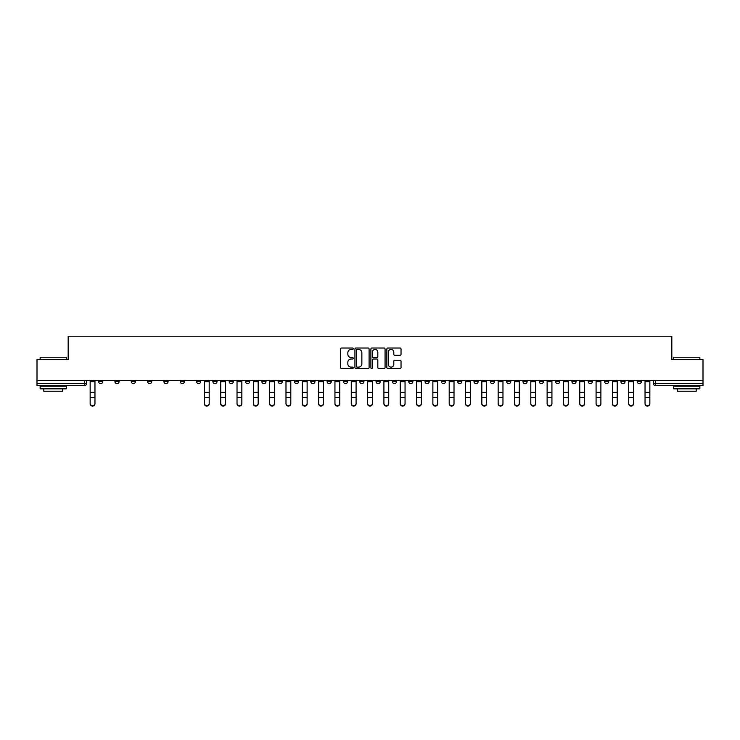 <?xml version="1.0" encoding="UTF-8"?>
<svg xmlns="http://www.w3.org/2000/svg" width="740" height="740" viewBox="0 0 740 740"><rect width="100%" height="100%" fill="white"/><g stroke="black" fill="none" stroke-linecap="round" stroke-linejoin="round"><path stroke-width="1.11" d="M353.257 348.734A0.722 0.722 0 0 0 352.545 348.013L341.63 348.013A1.027 1.027 0 0 0 340.604 349.039L340.604 367.521A1.027 1.027 0 0 0 341.63 368.548L352.545 368.548A0.722 0.722 0 0 0 353.257 367.826A0.722 0.722 0 0 0 352.545 367.114L351.13 367.114A3.284 3.284 0 0 1 347.846 363.83L347.846 362.286A3.284 3.284 0 0 1 351.13 359.002L352.545 359.002A0.722 0.722 0 0 0 353.257 358.28A0.722 0.722 0 0 0 352.545 357.559L351.13 357.559A3.284 3.284 0 0 1 347.846 354.275L347.846 352.74A3.284 3.284 0 0 1 351.13 349.447L352.545 349.447A0.722 0.722 0 0 0 353.257 348.734M637.196 380.351L637.196 381.507L641.377 381.507A2.091 2.091 0 0 1 639.286 383.598A2.091 2.091 0 0 1 637.196 381.507L637.196 380.351M539.275 380.351L539.275 381.507L543.456 381.507A2.091 2.091 0 0 1 541.365 383.598A2.091 2.091 0 0 1 539.275 381.507L539.275 380.351M522.949 380.351L522.949 381.507L527.139 381.507A2.091 2.091 0 0 1 525.048 383.598A2.091 2.091 0 0 1 522.949 381.507L522.949 380.351M425.028 380.351L425.028 381.507L429.219 381.507A2.091 2.091 0 0 1 427.119 383.598A2.091 2.091 0 0 1 425.028 381.507L425.028 380.351M408.711 380.351L408.711 381.507L412.892 381.507A2.091 2.091 0 0 1 410.802 383.598A2.091 2.091 0 0 1 408.711 381.507L408.711 380.351M392.385 380.351L392.385 381.507L396.575 381.507A2.091 2.091 0 0 1 394.485 383.598A2.091 2.091 0 0 1 392.385 381.507L392.385 380.351M359.751 380.351L359.751 381.507L363.932 381.507A2.091 2.091 0 0 1 361.841 383.598A2.091 2.091 0 0 1 359.751 381.507L359.751 380.351M327.108 381.507L327.108 380.351L327.108 381.507A2.091 2.091 0 0 0 329.198 383.598A2.091 2.091 0 0 1 327.108 381.507L331.289 381.507A2.091 2.091 0 0 1 329.198 383.598A2.091 2.091 0 0 0 331.289 381.507L331.289 380.351L331.289 381.507M310.782 381.507L310.782 380.351L310.782 381.507A2.091 2.091 0 0 0 312.881 383.598A2.091 2.091 0 0 1 310.782 381.507L314.972 381.507A2.091 2.091 0 0 1 312.881 383.598M294.464 381.507L294.464 380.351L294.464 381.507A2.091 2.091 0 0 0 296.555 383.598A2.091 2.091 0 0 1 294.464 381.507L298.655 381.507A2.091 2.091 0 0 1 296.555 383.598A2.091 2.091 0 0 0 298.655 381.507L298.655 380.351L298.655 381.507M278.147 380.351L278.147 381.507L282.329 381.507A2.091 2.091 0 0 1 280.238 383.598A2.091 2.091 0 0 1 278.147 381.507L278.147 380.351M261.821 380.351L261.821 381.507L266.012 381.507A2.091 2.091 0 0 1 263.921 383.598A2.091 2.091 0 0 1 261.821 381.507L261.821 380.351M245.504 380.351L245.504 381.507L249.685 381.507A2.091 2.091 0 0 1 247.595 383.598A2.091 2.091 0 0 1 245.504 381.507L245.504 380.351M229.187 381.507L229.187 380.351L229.187 381.507A2.091 2.091 0 0 0 231.278 383.598A2.091 2.091 0 0 1 229.187 381.507L233.368 381.507A2.091 2.091 0 0 1 231.278 383.598M196.544 381.507L196.544 380.351L196.544 381.507A2.091 2.091 0 0 0 198.635 383.598A2.091 2.091 0 0 1 196.544 381.507L200.725 381.507A2.091 2.091 0 0 1 198.635 383.598A2.091 2.091 0 0 0 200.725 381.507L200.725 380.351L200.725 381.507M180.227 381.507L180.227 380.351L180.227 381.507A2.091 2.091 0 0 0 182.317 383.598A2.091 2.091 0 0 1 180.227 381.507L184.408 381.507A2.091 2.091 0 0 1 182.317 383.598A2.091 2.091 0 0 0 184.408 381.507L184.408 380.351L184.408 381.507M163.901 381.507L163.901 380.351L163.901 381.507A2.091 2.091 0 0 0 165.991 383.598A2.091 2.091 0 0 1 163.901 381.507L168.091 381.507A2.091 2.091 0 0 1 165.991 383.598A2.091 2.091 0 0 0 168.091 381.507L168.091 380.351L168.091 381.507M147.584 381.507L147.584 380.351L147.584 381.507A2.091 2.091 0 0 0 149.674 383.598A2.091 2.091 0 0 1 147.584 381.507L151.765 381.507A2.091 2.091 0 0 1 149.674 383.598M131.258 381.507L131.258 380.351L131.258 381.507A2.091 2.091 0 0 0 133.357 383.598A2.091 2.091 0 0 1 131.258 381.507L135.448 381.507A2.091 2.091 0 0 1 133.357 383.598A2.091 2.091 0 0 0 135.448 381.507L135.448 380.351L135.448 381.507M114.941 381.507L114.941 380.351L114.941 381.507A2.091 2.091 0 0 0 117.031 383.598A2.091 2.091 0 0 1 114.941 381.507L119.122 381.507A2.091 2.091 0 0 1 117.031 383.598A2.091 2.091 0 0 0 119.122 381.507L119.122 380.351L119.122 381.507M400.007 355.256A1.027 1.027 0 0 0 401.034 354.229L401.034 349.039A1.027 1.027 0 0 0 400.007 348.013L387.889 348.013A1.027 1.027 0 0 0 386.863 349.039L386.863 367.521A1.027 1.027 0 0 0 387.889 368.548L400.007 368.548A1.027 1.027 0 0 0 401.034 367.521L401.034 361.259A1.027 1.027 0 0 0 400.007 360.232L394.827 360.232A1.027 1.027 0 0 0 393.8 361.259L393.8 364.367A2.747 2.747 0 0 1 391.053 367.114A2.747 2.747 0 0 1 388.306 364.367L388.306 352.194A2.747 2.747 0 0 1 391.053 349.447A2.747 2.747 0 0 1 393.8 352.194L393.8 354.229A1.027 1.027 0 0 0 394.827 355.256L400.007 355.256M37 380.351L37 359.538L68.172 359.538L68.172 336.21L671.827 336.21L671.827 359.538L703 359.538L703 380.351L37 380.351L37 383.598L86.487 383.598L86.487 380.351L86.487 383.598A2.091 2.091 0 0 1 84.388 385.688L37 385.688L37 383.598M369.103 349.039A1.027 1.027 0 0 0 368.076 348.013L355.959 348.013A1.027 1.027 0 0 0 354.932 349.039L354.932 367.521A1.027 1.027 0 0 0 355.959 368.548L368.076 368.548A1.027 1.027 0 0 0 369.103 367.521L369.103 349.039M371.924 348.013L384.042 348.013A1.027 1.027 0 0 1 385.068 349.039L385.068 367.521A1.027 1.027 0 0 1 384.042 368.548L378.861 368.548A1.027 1.027 0 0 1 377.825 367.521L377.825 360.029A1.027 1.027 0 0 0 376.799 359.002L373.367 359.002A1.027 1.027 0 0 0 372.34 360.029L372.34 367.826A0.722 0.722 0 0 1 371.619 368.548A0.722 0.722 0 0 1 370.897 367.826L370.897 349.039A1.027 1.027 0 0 1 371.924 348.013M653.513 380.351L653.513 383.598L703 383.598L703 385.688L655.612 385.688A2.091 2.091 0 0 1 653.513 383.598A2.091 2.091 0 0 0 655.612 385.688L655.612 380.351M703 380.351L703 383.598M641.377 380.351L641.377 381.507A2.091 2.091 0 0 1 639.286 383.598M625.06 380.351L625.06 381.507A2.091 2.091 0 0 1 622.969 383.598A2.091 2.091 0 0 1 620.879 381.507L625.06 381.507M620.879 380.351L620.879 381.507M608.743 380.351L608.743 381.507A2.091 2.091 0 0 1 606.643 383.598A2.091 2.091 0 0 1 604.552 381.507L608.743 381.507M604.552 380.351L604.552 381.507M592.416 380.351L592.416 381.507A2.091 2.091 0 0 1 590.326 383.598A2.091 2.091 0 0 1 588.235 381.507A2.091 2.091 0 0 0 590.326 383.598M588.235 380.351L588.235 381.507L592.416 381.507M576.099 380.351L576.099 381.507A2.091 2.091 0 0 1 574.009 383.598A2.091 2.091 0 0 1 571.909 381.507L576.099 381.507M571.909 380.351L571.909 381.507M559.773 380.351L559.773 381.507A2.091 2.091 0 0 1 557.683 383.598A2.091 2.091 0 0 1 555.592 381.507L559.773 381.507M555.592 380.351L555.592 381.507M543.456 380.351L543.456 381.507M527.139 380.351L527.139 381.507L527.139 380.351M510.813 380.351L510.813 381.507A2.091 2.091 0 0 1 508.722 383.598A2.091 2.091 0 0 1 506.632 381.507L510.813 381.507M506.632 380.351L506.632 381.507M494.496 380.351L494.496 381.507A2.091 2.091 0 0 1 492.405 383.598A2.091 2.091 0 0 1 490.315 381.507L494.496 381.507M490.315 380.351L490.315 381.507M478.179 380.351L478.179 381.507A2.091 2.091 0 0 1 476.079 383.598A2.091 2.091 0 0 1 473.988 381.507L478.179 381.507M473.988 380.351L473.988 381.507M461.853 380.351L461.853 381.507A2.091 2.091 0 0 1 459.762 383.598A2.091 2.091 0 0 1 457.671 381.507L461.853 381.507M457.671 380.351L457.671 381.507M445.536 380.351L445.536 381.507A2.091 2.091 0 0 1 443.445 383.598A2.091 2.091 0 0 1 441.345 381.507L445.536 381.507M441.345 380.351L441.345 381.507M429.219 380.351L429.219 381.507A2.091 2.091 0 0 1 427.119 383.598M412.892 380.351L412.892 381.507M396.575 381.507L396.575 380.351L396.575 381.507A2.091 2.091 0 0 1 394.485 383.598M380.249 380.351L380.249 381.507A2.091 2.091 0 0 1 378.159 383.598A2.091 2.091 0 0 1 376.068 381.507A2.091 2.091 0 0 0 378.159 383.598A2.091 2.091 0 0 0 380.249 381.507L376.068 381.507L376.068 380.351M363.932 381.507L363.932 380.351L363.932 381.507A2.091 2.091 0 0 1 361.841 383.598M347.615 380.351L347.615 381.507A2.091 2.091 0 0 1 345.515 383.598A2.091 2.091 0 0 1 343.425 381.507A2.091 2.091 0 0 0 345.515 383.598M343.425 380.351L343.425 381.507L347.615 381.507M314.972 380.351L314.972 381.507L314.972 380.351M282.329 381.507L282.329 380.351L282.329 381.507A2.091 2.091 0 0 1 280.238 383.598M266.012 381.507L266.012 380.351L266.012 381.507A2.091 2.091 0 0 1 263.921 383.598M249.685 381.507L249.685 380.351L249.685 381.507A2.091 2.091 0 0 1 247.595 383.598M233.368 380.351L233.368 381.507L233.368 380.351M217.051 381.507L217.051 380.351L217.051 381.507A2.091 2.091 0 0 1 214.952 383.598A2.091 2.091 0 0 1 212.861 381.507L217.051 381.507A2.091 2.091 0 0 1 214.952 383.598M212.861 380.351L212.861 381.507M151.765 380.351L151.765 381.507L151.765 380.351M102.805 380.351L102.805 381.507A2.091 2.091 0 0 1 100.714 383.598A2.091 2.091 0 0 1 98.624 381.507A2.091 2.091 0 0 0 100.714 383.598A2.091 2.091 0 0 0 102.805 381.507L102.805 380.351M98.624 380.351L98.624 381.507L102.805 381.507M84.388 380.351L84.388 385.688A2.091 2.091 0 0 0 86.487 383.598M357.087 349.447A0.722 0.722 0 0 0 356.365 350.168L356.365 366.393A0.722 0.722 0 0 0 357.087 367.114L358.576 367.114A3.284 3.284 0 0 0 361.86 363.83L361.86 352.74A3.284 3.284 0 0 0 358.576 349.447L357.087 349.447M377.825 352.249A2.747 2.747 0 0 0 375.088 349.502A2.747 2.747 0 0 0 372.34 352.249L372.34 356.532A1.027 1.027 0 0 0 373.367 357.559L376.799 357.559A1.027 1.027 0 0 0 377.825 356.532L377.825 352.249M90.15 403.79L90.15 403.393A2.405 2.294 0 0 0 92.556 405.687A2.405 2.294 0 0 0 94.96 403.393L94.96 403.79A2.405 2.294 180 0 1 92.556 406.094A2.405 2.294 180 0 1 90.15 403.79L90.15 397.963M90.15 380.351L90.15 403.393M94.96 380.351L94.96 403.393M40.136 357.235L66.295 357.235L40.136 357.235L40.136 359.538M66.295 388.833L40.136 388.833L40.136 386.215L66.295 386.215L66.295 388.833M62.632 388.833L62.632 391.238L43.799 391.238L43.799 388.833M673.705 357.235L699.864 357.235L673.705 357.235L673.705 359.538M699.864 388.833L673.705 388.833L673.705 386.215L699.864 386.215L699.864 388.833M696.201 388.833L696.201 391.238L677.368 391.238L677.368 388.833M220.714 403.79L220.714 403.393A2.405 2.294 0 0 0 223.119 405.687A2.405 2.294 0 0 0 225.524 403.393L225.524 403.79A2.405 2.294 180 0 1 223.119 406.094A2.405 2.294 180 0 1 220.714 403.79L220.714 397.963M237.031 403.79L237.031 403.393A2.405 2.294 0 0 0 239.436 405.687A2.405 2.294 0 0 0 241.841 403.393L241.841 403.79A2.405 2.294 180 0 1 239.436 406.094A2.405 2.294 180 0 1 237.031 403.79L237.031 397.963M253.348 403.79L253.348 403.393A2.405 2.294 0 0 0 255.753 405.687A2.405 2.294 0 0 0 258.168 403.393L258.168 403.79A2.405 2.294 180 0 1 255.753 406.094A2.405 2.294 180 0 1 253.348 403.79L253.348 397.963M269.675 403.79L269.675 403.393A2.405 2.294 0 0 0 272.079 405.687A2.405 2.294 0 0 0 274.485 403.393L274.485 403.79A2.405 2.294 180 0 1 272.079 406.094A2.405 2.294 180 0 1 269.675 403.79L269.675 397.963M285.992 403.79L285.992 403.393A2.405 2.294 0 0 0 288.397 405.687A2.405 2.294 0 0 0 290.802 403.393L290.802 403.79A2.405 2.294 180 0 1 288.397 406.094A2.405 2.294 180 0 1 285.992 403.79L285.992 397.963M302.308 403.79L302.308 403.393A2.405 2.294 0 0 0 304.723 405.687A2.405 2.294 0 0 0 307.128 403.393L307.128 403.79A2.405 2.294 180 0 1 304.723 406.094A2.405 2.294 180 0 1 302.308 403.79L302.308 397.963M318.635 403.79L318.635 403.393A2.405 2.294 0 0 0 321.04 405.687A2.405 2.294 0 0 0 323.445 403.393L323.445 403.79A2.405 2.294 180 0 1 321.04 406.094A2.405 2.294 180 0 1 318.635 403.79L318.635 397.963M334.952 403.79L334.952 403.393A2.405 2.294 0 0 0 337.357 405.687A2.405 2.294 0 0 0 339.762 403.393L339.762 403.79A2.405 2.294 180 0 1 337.357 406.094A2.405 2.294 180 0 1 334.952 403.79L334.952 397.963M351.269 403.79L351.269 403.393A2.405 2.294 0 0 0 353.683 405.687A2.405 2.294 0 0 0 356.088 403.393L356.088 403.79A2.405 2.294 180 0 1 353.683 406.094A2.405 2.294 180 0 1 351.269 403.79L351.269 397.963M367.595 403.79L367.595 403.393A2.405 2.294 0 0 0 370 405.687A2.405 2.294 0 0 0 372.405 403.393L372.405 403.79A2.405 2.294 180 0 1 370 406.094A2.405 2.294 180 0 1 367.595 403.79L367.595 397.963M383.912 403.79L383.912 403.393A2.405 2.294 0 0 0 386.317 405.687A2.405 2.294 0 0 0 388.731 403.393L388.731 403.79A2.405 2.294 180 0 1 386.317 406.094A2.405 2.294 180 0 1 383.912 403.79L383.912 397.963M400.238 403.79L400.238 403.393A2.405 2.294 0 0 0 402.643 405.687A2.405 2.294 0 0 0 405.048 403.393L405.048 403.79A2.405 2.294 180 0 1 402.643 406.094A2.405 2.294 180 0 1 400.238 403.79L400.238 397.963M416.555 403.79L416.555 403.393A2.405 2.294 0 0 0 418.96 405.687A2.405 2.294 0 0 0 421.365 403.393L421.365 403.79A2.405 2.294 180 0 1 418.96 406.094A2.405 2.294 180 0 1 416.555 403.79L416.555 397.963M432.872 403.79L432.872 403.393A2.405 2.294 0 0 0 435.277 405.687A2.405 2.294 0 0 0 437.692 403.393L437.692 403.79A2.405 2.294 180 0 1 435.277 406.094A2.405 2.294 180 0 1 432.872 403.79L432.872 397.963M209.198 403.393L209.198 403.79A2.405 2.294 180 0 1 206.793 406.094A2.405 2.294 180 0 1 204.388 403.79L204.388 403.393A2.405 2.294 0 0 0 206.793 405.687A2.405 2.294 0 0 0 209.198 403.393L209.198 397.556L204.388 397.556L204.388 403.393M204.388 380.351L204.388 397.556M209.198 380.351L209.198 397.556M220.714 380.351L220.714 403.393M225.524 380.351L225.524 403.393M237.031 380.351L237.031 403.393M241.841 380.351L241.841 403.393M253.348 380.351L253.348 403.393M258.168 380.351L258.168 403.393M269.675 380.351L269.675 403.393M274.485 380.351L274.485 403.393M285.992 380.351L285.992 403.393M290.802 380.351L290.802 403.393M302.308 380.351L302.308 403.393M307.128 380.351L307.128 403.393M318.635 380.351L318.635 403.393M323.445 380.351L323.445 403.393M334.952 380.351L334.952 403.393M339.762 380.351L339.762 403.393M351.269 380.351L351.269 403.393M356.088 380.351L356.088 403.393M367.595 380.351L367.595 403.393M372.405 380.351L372.405 403.393M383.912 380.351L383.912 403.393M388.731 380.351L388.731 403.393M400.238 380.351L400.238 403.393M405.048 380.351L405.048 403.393M416.555 380.351L416.555 403.393M421.365 380.351L421.365 403.393M432.872 380.351L432.872 403.393M437.692 380.351L437.692 403.393M449.199 403.79L449.199 403.393A2.405 2.294 0 0 0 451.604 405.687A2.405 2.294 0 0 0 454.009 403.393L454.009 403.79A2.405 2.294 180 0 1 451.604 406.094A2.405 2.294 180 0 1 449.199 403.79L449.199 397.963M449.199 380.351L449.199 403.393M454.009 380.351L454.009 403.393M465.516 403.79L465.516 403.393A2.405 2.294 0 0 0 467.921 405.687A2.405 2.294 0 0 0 470.325 403.393L470.325 403.79A2.405 2.294 180 0 1 467.921 406.094A2.405 2.294 180 0 1 465.516 403.79L465.516 397.963M465.516 380.351L465.516 403.393M470.325 380.351L470.325 403.393M481.832 403.79L481.832 403.393A2.405 2.294 0 0 0 484.247 405.687A2.405 2.294 0 0 0 486.652 403.393L486.652 403.79A2.405 2.294 180 0 1 484.247 406.094A2.405 2.294 180 0 1 481.832 403.79L481.832 397.963M481.832 380.351L481.832 403.393M486.652 380.351L486.652 403.393M498.159 403.79L498.159 403.393A2.405 2.294 0 0 0 500.564 405.687A2.405 2.294 0 0 0 502.969 403.393L502.969 403.79A2.405 2.294 180 0 1 500.564 406.094A2.405 2.294 180 0 1 498.159 403.79L498.159 397.963M498.159 380.351L498.159 403.393M502.969 380.351L502.969 403.393M514.476 403.79L514.476 403.393A2.405 2.294 0 0 0 516.881 405.687A2.405 2.294 0 0 0 519.286 403.393L519.286 403.79A2.405 2.294 180 0 1 516.881 406.094A2.405 2.294 180 0 1 514.476 403.79L514.476 397.963M514.476 380.351L514.476 403.393M519.286 380.351L519.286 403.393M530.802 403.79L530.802 403.393A2.405 2.294 0 0 0 533.207 405.687A2.405 2.294 0 0 0 535.612 403.393L535.612 403.79A2.405 2.294 180 0 1 533.207 406.094A2.405 2.294 180 0 1 530.802 403.79L530.802 397.963M530.802 380.351L530.802 403.393M535.612 380.351L535.612 403.393M547.119 403.79L547.119 403.393A2.405 2.294 0 0 0 549.524 405.687A2.405 2.294 0 0 0 551.929 403.393L551.929 403.79A2.405 2.294 180 0 1 549.524 406.094A2.405 2.294 180 0 1 547.119 403.79L547.119 397.963M547.119 380.351L547.119 403.393M551.929 380.351L551.929 403.393M563.436 403.79L563.436 403.393A2.405 2.294 0 0 0 565.841 405.687A2.405 2.294 0 0 0 568.255 403.393L568.255 403.79A2.405 2.294 180 0 1 565.841 406.094A2.405 2.294 180 0 1 563.436 403.79L563.436 397.963M563.436 380.351L563.436 403.393M568.255 380.351L568.255 403.393M579.762 403.79L579.762 403.393A2.405 2.294 0 0 0 582.167 405.687A2.405 2.294 0 0 0 584.572 403.393L584.572 403.79A2.405 2.294 180 0 1 582.167 406.094A2.405 2.294 180 0 1 579.762 403.79L579.762 397.963M579.762 380.351L579.762 403.393M584.572 380.351L584.572 403.393M596.079 403.79L596.079 403.393A2.405 2.294 0 0 0 598.484 405.687A2.405 2.294 0 0 0 600.889 403.393L600.889 403.79A2.405 2.294 180 0 1 598.484 406.094A2.405 2.294 180 0 1 596.079 403.79L596.079 397.963M596.079 380.351L596.079 403.393M600.889 380.351L600.889 403.393M612.396 403.79L612.396 403.393A2.405 2.294 0 0 0 614.811 405.687A2.405 2.294 0 0 0 617.216 403.393L617.216 403.79A2.405 2.294 180 0 1 614.811 406.094A2.405 2.294 180 0 1 612.396 403.79L612.396 397.963M612.396 380.351L612.396 403.393M617.216 380.351L617.216 403.393M628.723 403.79L628.723 403.393A2.405 2.294 0 0 0 631.127 405.687A2.405 2.294 0 0 0 633.533 403.393L633.533 403.79A2.405 2.294 180 0 1 631.127 406.094A2.405 2.294 180 0 1 628.723 403.79L628.723 397.963M628.723 380.351L628.723 403.393M633.533 380.351L633.533 403.393M645.04 403.79L645.04 403.393A2.405 2.294 0 0 0 647.445 405.687A2.405 2.294 0 0 0 649.85 403.393L649.85 403.79A2.405 2.294 180 0 1 647.445 406.094A2.405 2.294 180 0 1 645.04 403.79L645.04 397.963M645.04 380.351L645.04 403.393M649.85 380.351L649.85 403.393M94.96 381.664L90.15 381.664M94.96 392.376L90.15 392.376M94.96 397.556L90.15 397.556M209.198 381.664L204.388 381.664M209.198 392.376L204.388 392.376M225.524 381.664L220.714 381.664M225.524 392.376L220.714 392.376M225.524 397.556L220.714 397.556M241.841 381.664L237.031 381.664M241.841 392.376L237.031 392.376M241.841 397.556L237.031 397.556M258.168 381.664L253.348 381.664M258.168 392.376L253.348 392.376M258.168 397.556L253.348 397.556M274.485 381.664L269.675 381.664M274.485 392.376L269.675 392.376M274.485 397.556L269.675 397.556M290.802 381.664L285.992 381.664M290.802 392.376L285.992 392.376M290.802 397.556L285.992 397.556M307.128 381.664L302.308 381.664M307.128 392.376L302.308 392.376M307.128 397.556L302.308 397.556M323.445 381.664L318.635 381.664M323.445 392.376L318.635 392.376M323.445 397.556L318.635 397.556M339.762 381.664L334.952 381.664M339.762 392.376L334.952 392.376M339.762 397.556L334.952 397.556M356.088 381.664L351.269 381.664M356.088 392.376L351.269 392.376M356.088 397.556L351.269 397.556M372.405 381.664L367.595 381.664M372.405 392.376L367.595 392.376M372.405 397.556L367.595 397.556M388.731 381.664L383.912 381.664M388.731 392.376L383.912 392.376M388.731 397.556L383.912 397.556M405.048 381.664L400.238 381.664M405.048 392.376L400.238 392.376M405.048 397.556L400.238 397.556M421.365 381.664L416.555 381.664M421.365 392.376L416.555 392.376M421.365 397.556L416.555 397.556M437.692 381.664L432.872 381.664M437.692 392.376L432.872 392.376M437.692 397.556L432.872 397.556M454.009 381.664L449.199 381.664M454.009 392.376L449.199 392.376M454.009 397.556L449.199 397.556M470.325 381.664L465.516 381.664M470.325 392.376L465.516 392.376M470.325 397.556L465.516 397.556M486.652 381.664L481.832 381.664M486.652 392.376L481.832 392.376M486.652 397.556L481.832 397.556M502.969 381.664L498.159 381.664M502.969 392.376L498.159 392.376M502.969 397.556L498.159 397.556M519.286 381.664L514.476 381.664M519.286 392.376L514.476 392.376M519.286 397.556L514.476 397.556M535.612 381.664L530.802 381.664M535.612 392.376L530.802 392.376M535.612 397.556L530.802 397.556M551.929 381.664L547.119 381.664M551.929 392.376L547.119 392.376M551.929 397.556L547.119 397.556M568.255 381.664L563.436 381.664M568.255 392.376L563.436 392.376M568.255 397.556L563.436 397.556M584.572 381.664L579.762 381.664M584.572 392.376L579.762 392.376M584.572 397.556L579.762 397.556M600.889 381.664L596.079 381.664M600.889 392.376L596.079 392.376M600.889 397.556L596.079 397.556M617.216 381.664L612.396 381.664M617.216 392.376L612.396 392.376M617.216 397.556L612.396 397.556M633.533 381.664L628.723 381.664M633.533 392.376L628.723 392.376M633.533 397.556L628.723 397.556M649.85 381.664L645.04 381.664M649.85 392.376L645.04 392.376M649.85 397.556L645.04 397.556M66.295 359.538L66.295 357.235M60.329 386.215L60.329 385.688M46.102 386.215L46.102 385.688M699.864 359.538L699.864 357.235M693.898 386.215L693.898 385.688M679.672 386.215L679.672 385.688"/></g></svg>
